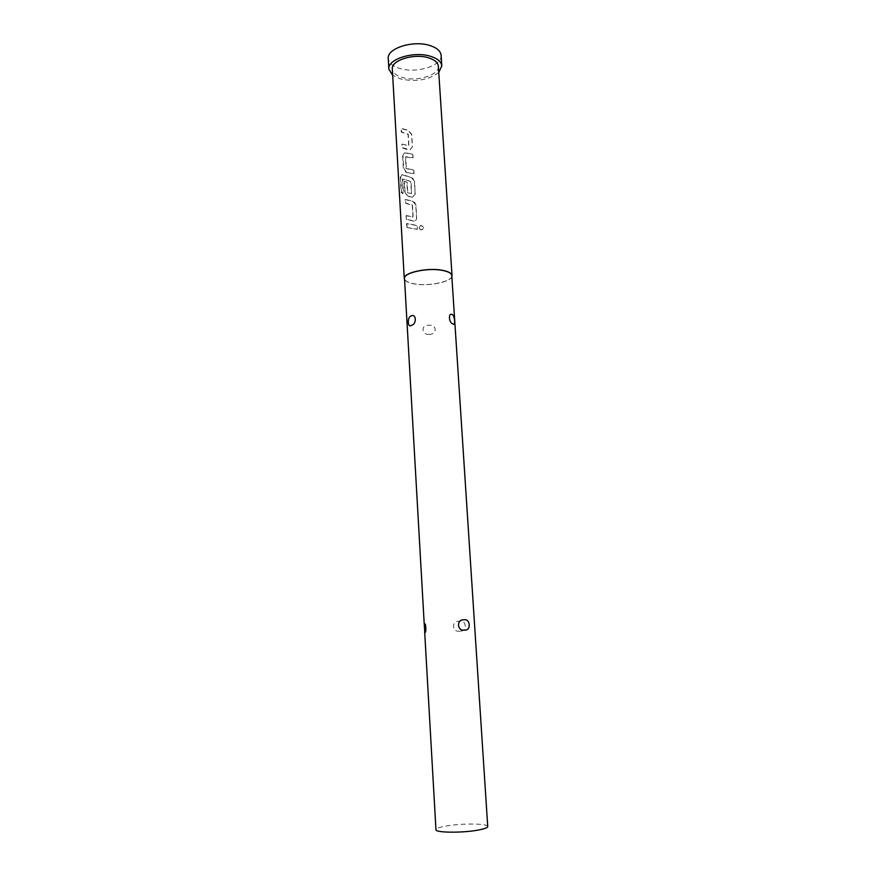 <?xml version="1.0" encoding="UTF-8"?>
<svg xmlns="http://www.w3.org/2000/svg" width="876" height="876" viewBox="0 0 876 876"><rect width="100%" height="100%" fill="white"/><g stroke="black" fill="none" stroke-linecap="round" stroke-linejoin="round"><path stroke-width="0.66" stroke-dasharray="4.38 3.29" d="M419.265 227.41L420.907 225.209L423.951 227.377L422.418 229.621C420.666 229.884 419.604 229.14 419.265 227.41L420.83 225.373L423.94 227.541L422.396 229.775C420.589 230.059 419.516 229.315 419.155 227.574M402.292 144.102L408.961 145.799L408.271 134.17L401.591 131.937L401.372 128.345L408.271 130.393L411.709 134.17L412.465 146.741L410.209 149.697L402.5 147.726L402.292 144.102L408.742 145.985L408.063 134.357L401.241 132.09L401.033 128.487L408.063 130.579L411.567 134.357L412.311 146.927L410.045 149.884L406.891 149.413L402.15 147.869L401.942 144.244M406.398 172.265L403.672 167.973L402.938 155.227L404.821 152.665L412.903 154.187L413.122 157.8L405.676 156.684L406.365 168.433L413.855 169.999L414.063 173.623L406.092 172.419L403.321 168.104L402.588 155.359L404.504 152.818L412.76 154.373L412.979 157.987L405.38 156.848L406.07 168.597L413.702 170.174L413.921 173.809L406.092 172.419M404.449 181.266L407.165 182.186L407.778 192.611L411.567 193.651L411.085 181.617L402.73 178.824L403.442 193.563L401.602 192.348L400.715 176.853L402.018 174.499L411.052 177.368L414.512 181.146L415.279 193.924L412.705 197.012L407.789 196.071L405.062 191.8L404.449 181.266L406.869 182.339L407.482 192.764L411.567 193.607L410.625 181.507L402.347 178.945L403.048 193.673L401.175 192.446L400.288 176.941L401.613 174.609L410.844 177.543C412.859 178.014 414.03 179.273 414.37 181.321L415.136 194.1L412.508 197.188L407.482 196.224L404.712 191.932L404.099 181.398M406.442 215.573L413.176 216.963L412.465 205.039L405.719 203.101L405.5 199.41L412.465 201.151L415.936 204.929L416.713 217.817C416.615 219.799 415.695 220.84 413.954 220.96L406.65 219.285L406.081 215.704L412.957 217.117L412.246 205.203L405.358 203.232L405.15 199.542L412.246 201.316C414.271 201.765 415.454 203.035 415.793 205.104L416.56 217.982C416.494 219.942 415.553 220.982 413.757 221.113L406.3 219.416L406.081 215.704M407.121 227.223L406.902 223.5L417.162 225.46L417.392 229.162L411.808 228.472L406.76 227.355L406.541 223.632L417.02 225.625L417.239 229.326L406.76 227.355M487.735 826.517C488.228 823.495 462.572 823.177 446.815 825.915C439.785 827.108 436.16 828.367 435.963 829.692M451.786 275.622C452.804 281.393 429.656 286.507 414.939 283.944C408.38 282.849 404.898 281.043 404.504 278.513M438.766 72.489C428.911 79.935 416.264 82.114 400.803 79.037L392.678 75.303M441.11 55.308C442.479 65.59 416.779 73.715 400.201 68.591C392.787 66.401 388.802 63.05 388.265 58.55M451.863 276.674C450.297 282.16 428.594 286.386 414.808 284.01C409.212 283.101 405.796 281.612 404.57 279.564M438.35 66.204C439.555 74.986 417.129 81.983 402.675 77.592C396.237 75.719 392.787 72.861 392.317 69.018M459.966 631.103C451.863 632.866 451.118 620.569 459.342 621.215C466.634 619.42 467.466 631.771 459.966 631.103M429.317 334.282C421.389 335.409 420.732 324.251 428.769 325.346C436.806 323.693 437.551 334.829 429.317 334.282"/><path stroke-width="1.31" d="M411.435 325.27C416.976 324.383 416.297 312.841 410.91 316.061C407.033 317.211 407.668 328.62 411.435 325.27M424.805 632.822C425.977 632.133 426.185 629.34 425.397 624.435L424.17 622.967L424.805 632.822M424.718 632.68L435.963 829.692C435.12 832.693 461.499 833.087 477.409 830.218C484.187 829.014 487.625 827.787 487.735 826.517L451.786 275.622C451.458 273.202 448.129 271.418 441.8 270.29C426.962 267.519 403.267 272.852 404.504 278.513L424.159 622.967M464.028 619.825C456.243 618.905 456.998 631.716 464.685 630.063C471.244 631.027 470.401 618.314 464.028 619.825M392.678 75.303L388.856 69.149C387.258 59.25 413.669 50.841 430.423 56.261C437.54 58.484 441.329 61.703 441.8 65.919L438.766 72.489M388.856 69.149L388.265 58.55C386.655 48.476 413.012 39.968 429.733 45.486C436.839 47.753 440.628 51.027 441.11 55.308L441.8 65.919M404.57 279.564L404.263 278.524C403.015 272.797 426.951 267.41 441.942 270.213C448.326 271.363 451.688 273.159 452.027 275.601L451.863 276.674M404.263 278.524L392.317 69.018C390.937 60.389 413.866 53.108 428.43 57.794C434.638 59.721 437.945 62.525 438.35 66.204L452.027 275.601M453.001 323.868C455.586 327 454.841 315.634 452.41 314.692C448.03 311.79 448.742 323.277 453.001 323.868M425.407 624.435L424.531 624.763"/></g></svg>
